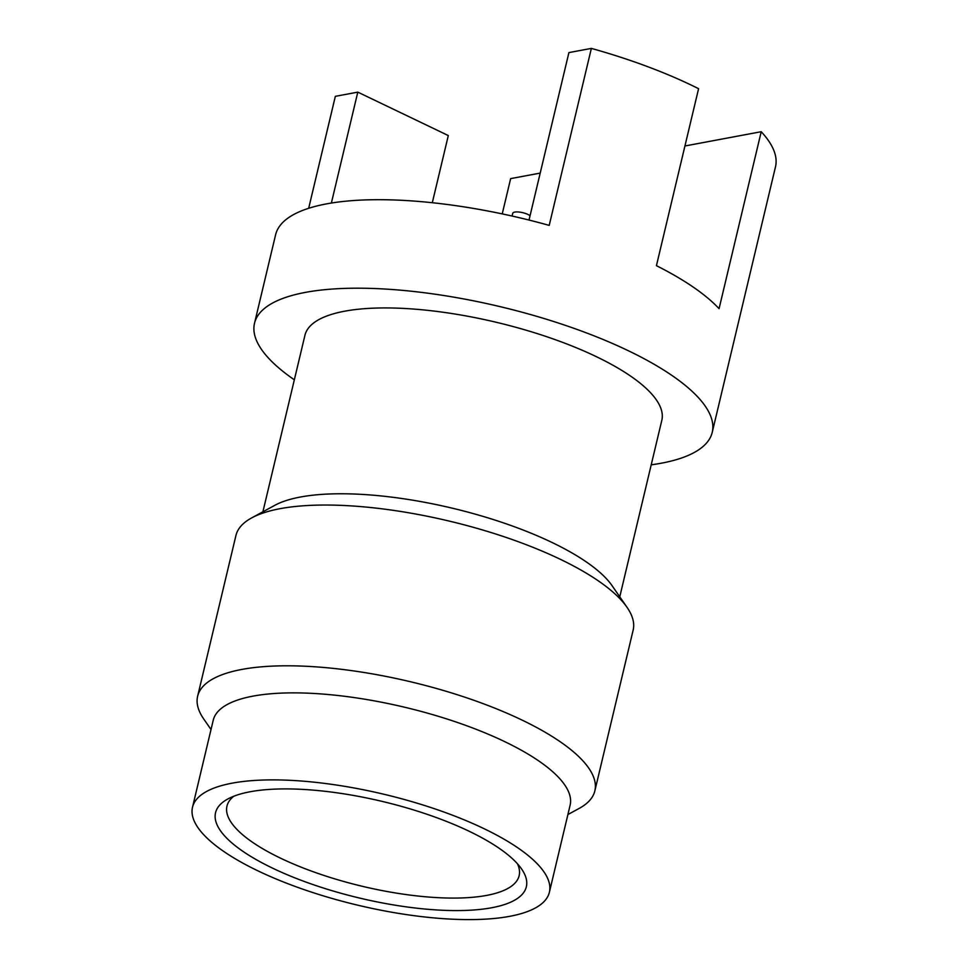 <?xml version="1.0" encoding="UTF-8"?>
<svg xmlns="http://www.w3.org/2000/svg" width="968" height="968" viewBox="0 0 968 968"><rect width="100%" height="100%" fill="white"/><g stroke="black" fill="none" stroke-linecap="round" stroke-linejoin="round"><path stroke-width="1.45" d="M512.072 216.033L512.725 213.335A9.571 2.977 13.4 0 1 514.794 212.089A9.571 2.977 13.4 0 1 530.053 215.719M651.21 464.821A235.272 73.096 -166.6 0 0 661.398 463.188A235.272 73.096 -166.6 0 0 712.242 432.321A235.272 73.096 -166.6 0 0 568.168 326.313A235.272 73.096 -166.6 0 0 305.368 292.397A235.272 73.096 -166.6 0 0 254.511 323.264A235.272 73.096 -166.6 0 0 294.332 379.807M529.024 220.051L568.906 52.599L591.363 48.4L549.207 225.387A235.272 73.096 -166.6 0 0 326.446 203.897A235.272 73.096 -166.6 0 0 275.602 234.776L254.511 323.264M331.371 203.05L357.797 92.129L335.339 96.34L308.671 208.302M540.204 173.091L510.644 178.62L502.235 213.892M619.762 596.82L661.822 420.306A183.436 56.991 -166.6 0 0 549.485 337.651A183.436 56.991 -166.6 0 0 344.596 311.212A183.436 56.991 -166.6 0 0 304.944 335.279L262.897 511.794M567.889 814.548L579.142 808.437A204.163 63.428 -166.6 0 0 594.848 790.868L633.157 630.107A204.163 63.428 -166.6 0 0 627.046 607.347L612.066 585.676A183.436 56.991 -166.6 0 0 476.752 514.565A183.436 56.991 -166.6 0 0 300.322 497.044A183.436 56.991 -166.6 0 0 274.791 505.332L251.644 517.916A204.163 63.428 -166.6 0 0 235.938 535.486L197.629 696.234A204.163 63.428 -166.6 0 0 203.74 719.006L211.024 729.533M627.046 607.347A204.163 63.428 -166.6 0 0 476.438 528.189A204.163 63.428 -166.6 0 0 280.067 508.684A204.163 63.428 -166.6 0 0 251.644 517.916M594.848 790.868A204.163 63.428 -166.6 0 0 469.831 698.884A204.163 63.428 -166.6 0 0 241.77 669.445A204.163 63.428 -166.6 0 0 197.629 696.234M549.388 892.254L570.116 805.243A183.436 56.991 -166.6 0 0 457.779 722.588A183.436 56.991 -166.6 0 0 252.89 696.149A183.436 56.991 -166.6 0 0 213.238 720.216L192.511 807.239A183.436 56.991 -166.6 0 0 304.835 889.882A183.436 56.991 -166.6 0 0 509.737 916.321A183.436 56.991 -166.6 0 0 549.388 892.254A183.436 56.991 -166.6 0 0 437.052 809.611A183.436 56.991 -166.6 0 0 232.151 783.16A183.436 56.991 -166.6 0 0 192.511 807.239M491.817 907.73A159.744 49.634 -166.6 0 0 521.571 868.949A159.744 49.634 -166.6 0 0 403.729 807.022A159.744 49.634 -166.6 0 0 250.083 791.764A159.744 49.634 -166.6 0 0 227.843 798.975A159.744 49.634 -166.6 0 0 290.17 875.967A159.744 49.634 -166.6 0 0 491.817 907.73M233.82 796.228A150.173 46.658 -166.6 0 0 226.972 806.09A150.173 46.658 -166.6 0 0 318.932 873.753A150.173 46.658 -166.6 0 0 486.686 895.4A150.173 46.658 -166.6 0 0 519.138 875.701A150.173 46.658 -166.6 0 0 517.469 863.795M684.933 145.987L761.223 131.708L719.067 308.683A235.272 73.096 -166.6 0 0 656.425 265.68L698.581 88.693A235.272 73.096 13.4 0 0 591.363 48.4M761.223 131.708A235.272 73.096 13.4 0 1 775.489 166.847L712.242 432.321M357.797 92.129L448.305 135.556L432.309 202.723"/></g></svg>
